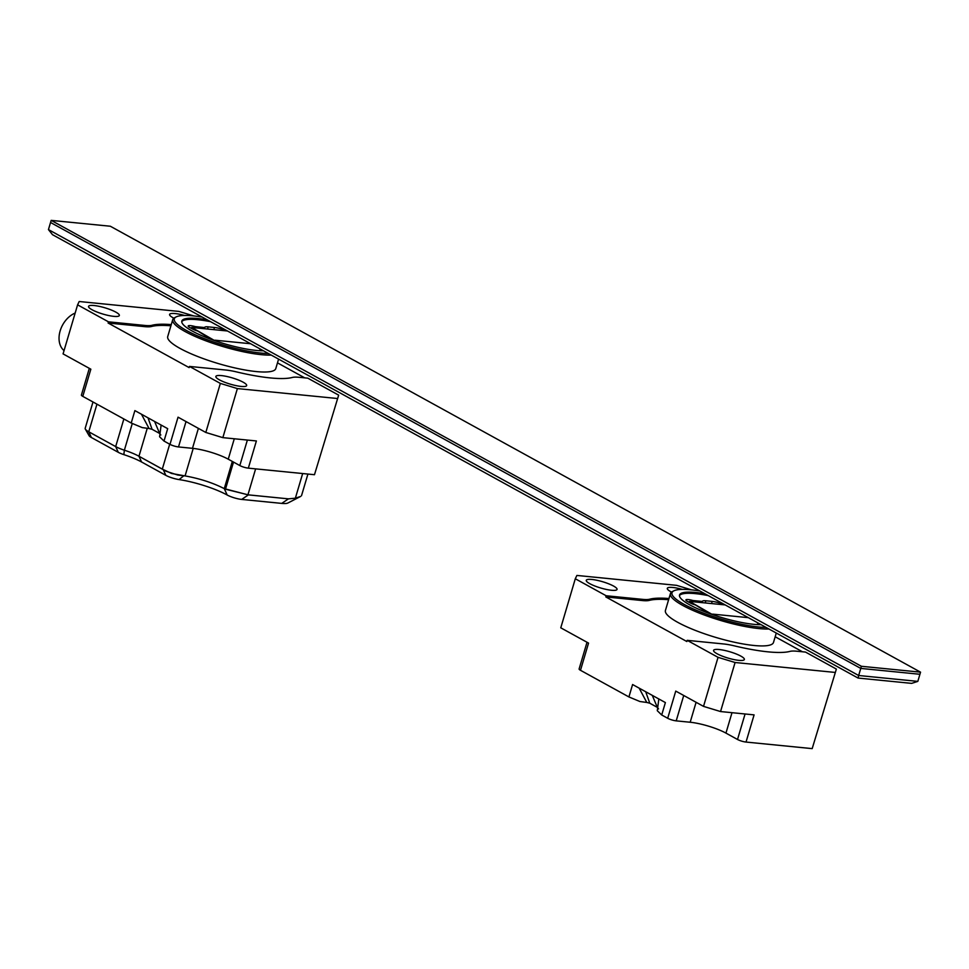 <?xml version="1.0" encoding="UTF-8"?>
<svg xmlns="http://www.w3.org/2000/svg" width="969" height="969" viewBox="0 0 969 969"><rect width="100%" height="100%" fill="white"/><g stroke="black" fill="none" stroke-linecap="round" stroke-linejoin="round"><path stroke-width="1.45" d="M757.734 623.661L759.599 624.69M705.589 611.148L695.415 604.947A6.928 1.417 -163.5 0 1 690.279 602.96L687.409 601.386A6.928 1.417 -163.5 0 1 685.895 599.92A6.928 1.417 -163.5 0 1 692.968 600.538L702.355 601.47L700.805 602.5M722.523 604.656L720.33 603.251L722.583 603.481M693.913 601.822L692.968 600.538M679.451 595.608A47.227 9.654 -163.5 0 1 708.303 595.62M705.723 610.688A10.078 2.059 16.5 0 0 705.589 610.894A10.078 2.059 16.5 0 0 707.249 612.699M702.355 601.495L702.368 601.422A10.078 2.059 16.5 0 1 702.392 601.313A10.078 2.059 16.5 0 1 705.88 600.78L712.179 601.398A10.078 2.059 16.5 0 1 720.1 603.178L720.33 603.251M836.368 669.07L812.179 748.625L836.368 669.07L805.505 652.076L796.99 651.241A25.182 5.148 16.5 0 0 789.977 651.386A78.707 16.098 16.5 0 1 734.405 645.875A25.182 5.148 16.5 0 0 723.637 643.961L687.178 640.339L686.839 641.526L605.819 596.928L642.265 600.55L642.617 599.363L606.158 595.753L575.295 578.759L576.894 575.441L676.58 585.337L691.539 589.867M657.261 710.665L661.706 714.989L667.689 718.271L675.744 691.091L703.518 706.377L718.053 657.333L687.178 640.339M834.769 672.389L735.083 662.505L720.548 711.549L754.088 714.88L746.033 742.06L812.179 748.625M746.033 742.06A6.298 1.284 -163.5 0 1 737.518 739.48L745.076 713.983M731.995 712.687L725.951 733.109L737.518 739.48M725.951 733.109A26.442 5.402 16.5 0 0 690.182 722.244L676.205 720.863A6.298 1.284 -163.5 0 1 667.689 718.271M704.875 593.731A47.227 9.654 16.5 0 0 679.535 594.99A47.227 9.654 16.5 0 0 689.88 604.935A47.227 9.654 16.5 0 0 761.137 624.69M699.945 591.017A55.088 11.265 16.5 0 0 673.83 590.848A55.088 11.265 16.5 0 0 700.672 612.008A55.088 11.265 16.5 0 0 766.067 627.415M668.973 598.527A78.707 16.098 16.5 0 0 649.642 599.217L649.291 600.405A25.182 5.148 -163.5 0 1 642.265 600.55M642.617 599.363A25.182 5.148 16.5 0 0 649.642 599.217M682.382 589.394A16.061 3.282 16.5 0 0 667.302 588.34A16.061 3.282 16.5 0 0 671.541 592.107M613.522 586.039A16.061 3.282 16.5 0 0 596.856 580.261A16.061 3.282 16.5 0 0 586.257 580.298A16.061 3.282 16.5 0 0 600.719 588.001A16.061 3.282 16.5 0 0 617.047 589.418A16.061 3.282 16.5 0 0 613.522 586.039M639.152 688.135L646.783 702.452L639.915 701.52L628.917 696.941L632.587 684.526L658.823 698.964L657.333 710.447M575.295 578.759L560.772 627.815L588.546 643.101L580.492 670.294L628.917 696.941M580.492 670.294A6.298 1.284 -163.5 0 1 579.111 668.961L587.02 642.265M802.453 651.774L775.176 636.766M718.053 657.333L735.083 662.505M740.849 656.11A16.061 3.282 16.5 0 0 724.182 650.332A16.061 3.282 16.5 0 0 713.572 650.369A16.061 3.282 16.5 0 0 728.034 658.084A16.061 3.282 16.5 0 0 744.362 659.489A16.061 3.282 16.5 0 0 740.849 656.11M606.158 595.753L605.819 596.928M661.706 714.989L665.388 702.573L658.823 698.964M720.548 711.549L703.518 706.377M668.622 599.702A78.707 16.098 16.5 0 0 649.291 600.405M768.95 629.002A56.347 11.519 -163.5 0 1 706.752 615.909A56.347 11.519 -163.5 0 1 670.439 593.573L665.424 610.482A56.347 11.519 16.5 0 0 716.188 637.529A56.347 11.519 16.5 0 0 773.48 642.483L776.29 633.036M670.439 593.573A56.347 11.519 -163.5 0 1 672.304 591.623L673.83 590.848M646.783 702.452L649.775 703.215L657.357 707.394L658.545 708.92M645.705 691.745L649.775 703.215M652.27 695.354L657.357 707.394M725.212 604.922L689.456 601.374L689.165 602.343M689.456 601.374L712.469 614.588M757.94 622.934L757.443 624.617M712.603 614.116L748.359 617.665M248.403 494.88L225.474 489.2L233.505 462.08L225.474 489.2L224.263 488.642C212.998 482.865 199.941 478.613 185.079 475.912L177.751 475.04L166.135 471.285L138.967 456.254A26.442 5.402 16.5 0 0 124.371 450.197A15.746 3.222 -163.5 0 1 115.674 446.588L88.76 431.786A16.376 3.343 -163.5 0 1 85.333 429.11A16.376 3.343 -163.5 0 1 85.175 428.334L92.988 401.978L85.175 428.334A16.376 3.343 -163.5 0 0 85.333 429.11A16.376 3.343 -163.5 0 0 88.76 431.786L115.674 446.588L123.862 418.971L115.674 446.588A15.746 3.222 -163.5 0 0 124.371 450.197A26.442 5.402 16.5 0 1 138.967 456.254L147.167 428.577L138.967 456.254L162.308 469.105L169.696 444.19L162.308 469.105L171.61 473.478L185.079 475.912C199.941 478.613 212.998 482.865 224.263 488.642L247.931 494.82L288.459 498.853L248.403 494.88L241.669 499.423A10.707 2.192 -163.5 0 1 227.194 495.026A39.039 7.982 16.5 0 0 179.059 479.582A10.707 2.192 -163.5 0 1 165.856 475.355L141.583 461.995A32.11 6.565 16.5 0 0 123.85 454.631A10.078 2.059 -163.5 0 1 118.291 452.329L91.377 437.516A10.707 2.192 -163.5 0 1 89.136 435.771L85.333 429.11L89.136 435.771A10.707 2.192 -163.5 0 0 91.377 437.516L88.76 431.786L96.948 404.158L88.76 431.786L91.377 437.516L118.291 452.329L115.674 446.588L118.291 452.329A10.078 2.059 -163.5 0 0 123.85 454.631L124.371 450.197L132.256 423.574L124.371 450.197L123.85 454.631A32.11 6.565 16.5 0 1 141.583 461.995L138.967 456.254L141.583 461.995L165.856 475.355L163.264 469.674L165.856 475.355A10.707 2.192 -163.5 0 0 179.059 479.582L183.819 475.779L179.059 479.582A39.039 7.982 16.5 0 1 227.194 495.026L224.287 488.655L227.194 495.026A10.707 2.192 -163.5 0 0 241.669 499.423L248.403 494.88M295.363 498.187L288.459 498.853L295.363 498.187L302.667 473.538L295.363 498.187L300.632 496.443L295.363 498.187M281.725 503.396L241.669 499.423L281.725 503.396L288.459 498.853L281.725 503.396A19.525 3.997 -163.5 0 0 287.829 503.044A19.525 3.997 -163.5 0 1 281.725 503.396M917.825 681.377L911.659 683.375L858.086 678.058L858.655 675.502L48.45 229.592L50.545 222.495L860.763 668.416L50.545 222.495L51.175 220.375L861.393 666.284L920.55 672.159L919.92 674.279L860.763 668.416L919.92 674.279L917.825 681.377L858.655 675.502L861.393 666.284M858.086 678.058L52.508 234.692L48.45 229.592M920.55 672.159L110.345 226.237L51.175 220.375M260.031 349.736L261.896 350.766M207.887 337.224L197.712 331.023A6.928 1.417 -163.5 0 1 192.577 329.036L189.718 327.461A6.928 1.417 -163.5 0 1 188.192 326.008A6.928 1.417 -163.5 0 1 195.266 326.626L204.653 327.558L203.102 328.576M224.82 330.732L222.628 329.339L224.881 329.557M196.21 327.897L195.266 326.626M181.748 321.684A47.227 9.654 -163.5 0 1 210.612 321.696M208.02 336.764A10.078 2.059 16.5 0 0 207.887 336.982A10.078 2.059 16.5 0 0 209.546 338.787M204.665 327.534L204.665 327.51A10.078 2.059 16.5 0 1 204.689 327.389A10.078 2.059 16.5 0 1 208.178 326.856L214.488 327.486A10.078 2.059 16.5 0 1 222.398 329.266L222.628 329.339M338.666 395.146L314.477 474.713L338.666 395.146L307.803 378.164L299.3 377.316A25.182 5.148 16.5 0 0 292.275 377.462A78.707 16.098 16.5 0 1 236.702 371.951A25.182 5.148 16.5 0 0 225.934 370.037L189.488 366.427L189.137 367.602L108.116 323.016L144.563 326.626L144.914 325.451L108.467 321.829L77.593 304.847L79.192 301.516L178.877 311.412L193.836 315.955M159.57 436.74L164.003 441.065L169.987 444.359L178.042 417.167L205.816 432.465L220.351 383.409L189.488 366.427M337.067 398.477L237.381 388.581L222.846 437.637L256.385 440.956L248.343 468.148L314.477 474.713M248.343 468.148A6.298 1.284 -163.5 0 1 239.815 465.556L247.374 440.071M234.292 438.763L228.248 459.185L239.815 465.556M228.248 459.185A26.442 5.402 16.5 0 0 192.48 448.332L178.502 446.939A6.298 1.284 -163.5 0 1 169.987 444.359M207.172 319.818A47.227 9.654 16.5 0 0 181.833 321.066A47.227 9.654 16.5 0 0 192.177 331.01A47.227 9.654 16.5 0 0 263.435 350.778M202.242 317.093A55.088 11.265 16.5 0 0 176.128 316.924A55.088 11.265 16.5 0 0 202.969 338.084A55.088 11.265 16.5 0 0 268.377 353.491M171.271 324.603A78.707 16.098 16.5 0 0 151.939 325.305L151.588 326.48A25.182 5.148 -163.5 0 1 144.563 326.626M144.914 325.451A25.182 5.148 16.5 0 0 151.939 325.305M184.679 315.47A16.061 3.282 16.5 0 0 169.599 314.416A16.061 3.282 16.5 0 0 173.839 318.183M115.82 312.115A16.061 3.282 16.5 0 0 99.153 306.337A16.061 3.282 16.5 0 0 88.554 306.374A16.061 3.282 16.5 0 0 103.017 314.089A16.061 3.282 16.5 0 0 119.344 315.494A16.061 3.282 16.5 0 0 115.82 312.115M141.45 414.211L149.081 428.528L142.225 427.608L131.215 423.017L134.885 410.602L161.12 425.052L159.631 436.534M77.593 304.847L63.07 353.891L90.844 369.189L82.789 396.369L131.215 423.017M82.789 396.369A6.298 1.284 -163.5 0 1 81.408 395.037L89.318 368.341M304.75 377.862L277.473 362.854M220.351 383.409L237.381 388.581M243.146 382.186A16.061 3.282 16.5 0 0 226.48 376.408A16.061 3.282 16.5 0 0 215.869 376.457A16.061 3.282 16.5 0 0 230.331 384.16A16.061 3.282 16.5 0 0 246.659 385.577A16.061 3.282 16.5 0 0 243.146 382.186M108.467 321.829L108.116 323.016M164.003 441.065L167.685 428.661L161.12 425.052M222.846 437.637L205.816 432.465M170.919 325.79A78.707 16.098 16.5 0 0 151.588 326.48M271.247 355.078A56.347 11.519 -163.5 0 1 209.062 341.996A56.347 11.519 -163.5 0 1 172.736 319.661L167.722 336.558A56.347 11.519 16.5 0 0 218.485 363.617A56.347 11.519 16.5 0 0 275.79 368.571L278.587 359.111M172.736 319.661A56.347 11.519 -163.5 0 1 174.614 317.699L176.128 316.924M149.081 428.528L152.072 429.291L159.655 433.47L160.842 434.996M148.003 417.821L152.072 429.291M154.568 421.43L159.655 433.47M64.039 350.596A22.033 15.746 -61.2 0 1 60.151 330.889A22.033 15.746 -61.2 0 1 75.158 313.06M227.509 330.998L191.753 327.449L191.474 328.43M191.753 327.449L214.767 340.664M260.237 349.022L259.74 350.693M214.9 340.192L250.656 343.741M719.749 604.377L720.1 603.178M683.726 695.488L676.205 720.863M690.182 722.244L696.093 702.295M705.88 600.78L705.238 602.936M711.549 603.566L712.179 601.398M255.622 468.863L247.931 494.82L255.622 468.863M193.219 448.405L185.079 475.912L193.219 448.405M232.318 461.426L224.263 488.642L232.318 461.426M222.046 330.465L222.398 329.266M186.024 421.563L178.502 446.939M192.48 448.332L198.391 428.371M208.178 326.856L207.536 329.024M213.846 329.642L214.488 327.486M287.829 503.044L300.632 496.443L287.829 503.044M307.924 474.059L301.504 495.728L307.924 474.059"/></g></svg>
